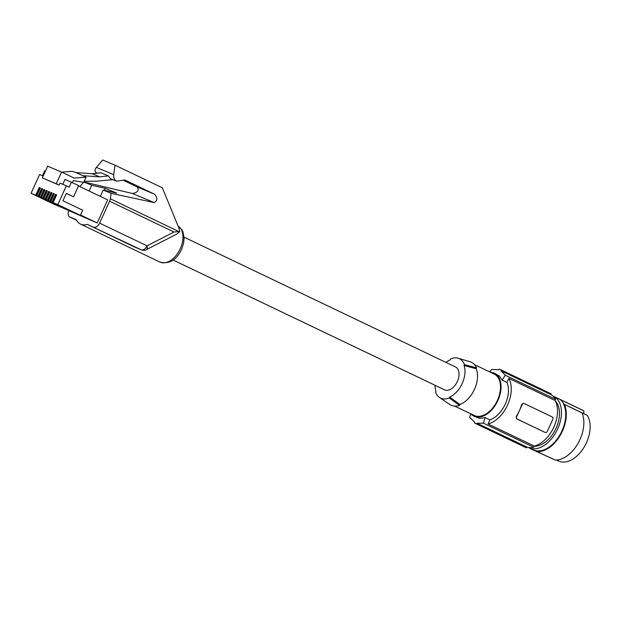 <?xml version="1.0" encoding="UTF-8"?>
<svg xmlns="http://www.w3.org/2000/svg" width="621" height="621" viewBox="0 0 621 621"><rect width="100%" height="100%" fill="white"/><g stroke="black" fill="none" stroke-linecap="round" stroke-linejoin="round"><path stroke-width="0.93" d="M52.467 203.261L36.849 195.731L40.381 187.969L39.286 187.503L35.746 195.266L52.49 203.207M37.159 195.033L36.631 194.808L39.845 187.767L39.286 187.503M37.151 195.056L36.631 194.808M48.78 199.931L48.252 199.714L48.772 199.954M50.906 192.401L47.367 200.164L65.182 208.625L48.461 200.63L52.001 192.867L50.906 192.401L51.465 192.665L48.252 199.714M134.92 247.158L141.332 249.859A5.946 4.634 -67.1 0 1 141.177 249.789L135.091 247.228M104.406 190.313L105.314 188.334L91.776 185.268L83.882 181.961L132.42 193.496C137.598 192.564 139.236 190.399 137.319 186.999L154.676 194.257L124.86 180.005L116.507 181.192C114.443 179.989 113.511 177.816 113.713 174.672L115.048 165.202L162.337 187.814L179.034 228.373L179.725 231.524L174.02 232.006L147.068 245.831A5.946 3.718 115.6 0 1 141.177 249.789L87.289 224.383L134.765 247.088M141.332 249.859A5.946 5.946 0 0 0 146.354 249.673L177.001 233.954L179.725 231.524M178.048 225.982L181.93 229.84L182.939 231.866L184.103 238.06L183.583 243.347L181.588 249.425C176.317 260.207 169.091 264.414 159.884 262.054L80.474 224.08A20.206 12.653 -64.4 0 1 76.305 219.756L69.925 217.063A5.946 3.718 -64.4 0 1 69.824 217.016A5.946 3.718 -64.4 0 1 68.698 210.837M66.3 193.387L73.55 196.841L66.307 193.379L62.938 200.762L82.725 210.224L80.381 215.363L53.623 204.076L31.05 193.286L39.589 174.548L43.16 176.046M154.676 194.257C157.788 198.161 157.571 200.925 154.031 202.531L111.089 193.341L110.321 198.774A5.946 3.718 115.6 0 1 109.599 201.204L99.608 223.133A5.946 3.718 115.6 0 1 93.709 227.092M47.367 200.164L46.14 199.644L49.68 191.881L48.585 191.423L45.046 199.186L43.819 198.666L47.351 190.903L46.257 190.445L42.717 198.208L41.491 197.688L45.03 189.925L43.936 189.459L45.015 189.948M44.13 197.975L43.61 197.75L44.122 197.998M42.717 198.208L60.532 206.661L43.819 198.666M43.936 189.459L40.396 197.222L58.211 205.683L41.491 197.688M46.257 190.445L47.343 190.934M41.281 196.772L41.801 197.02L41.281 196.772L44.495 189.731M45.395 171.14L44.673 170.829L42.438 175.743M40.396 197.222L39.17 196.71L42.709 188.947L41.607 188.481L42.694 188.97M116.507 181.192L110.367 178.623L108.396 175.922L100.951 172.785L92.218 173.709L76.173 172.615L86.063 177.179L83.711 182.341L73.317 180.564L72.401 182.574M92.218 173.709L99.647 176.838L83.602 175.751M108.396 175.922L99.647 176.838M84.192 181.285L95.96 181.223L112.859 179.671M86.063 177.179L74.194 178.087L61.58 172.064L56.247 183.769L42.313 177.901L59.034 185.105L59.934 183.125L66.354 185.826L57.807 204.565L53.111 202.586L56.651 194.823L55.556 194.365L56.107 194.629L52.901 201.67L53.414 201.918M76.173 172.615L72.129 171.311L61.681 172.11M43.61 197.75L46.816 190.709M46.459 198.953L45.931 198.728L46.443 198.976M48.585 191.423L49.664 191.912M45.046 199.186L62.861 207.639L46.14 199.644M45.931 198.728L49.137 191.687M40.373 187.992L39.845 187.767M55.556 194.365L52.017 202.128L50.79 201.608L54.322 193.845L53.227 193.379L54.314 193.868M51.108 200.909L50.58 200.692L51.093 200.94M52.017 202.128L68.76 210.069M56.635 194.854L56.107 194.629M53.227 193.379L49.696 201.142L66.431 209.091M50.58 200.692L53.786 193.651M53.429 201.895L52.901 201.67M68.737 210.123L53.111 202.586M66.408 209.137L50.79 201.608M51.993 192.89L51.465 192.665M83.556 182.318L80.35 186.052A5.946 3.718 -64.4 0 0 79.907 186.618M115.048 165.202L102.721 160.001L96.356 167.414C94.547 169.882 94.625 171.699 96.581 172.855L97.326 173.166M123.315 180.3L137.319 186.999M100.307 196.368L103.187 190.042L116.725 193.108L105.314 188.334M103.187 190.042L111.089 193.341M61.58 172.064L47.654 166.187L42.313 177.901M62.783 184.321L65.019 179.407L78.681 185.578L73.55 196.841M56.247 183.769L59.034 185.105M61.611 207.445L97.179 222.962L80.544 215.013M78.51 185.951L107.689 199.9L97.179 222.962M89.145 191.035L91.776 185.268M80.474 224.08A20.206 12.653 -64.4 0 0 87.289 224.383M80.381 215.363L57.807 204.565M66.354 185.826L69.141 187.162L71.438 182.116M35.746 195.266L31.05 193.286M41.607 188.481L38.075 196.244L36.849 195.731M49.696 201.142L48.461 200.63M39.488 196.011L38.96 195.794L42.166 188.753M39.472 196.034L38.96 195.794M38.075 196.244L54.811 204.193M54.795 204.239L39.17 196.71M173.135 260.044L444.566 389.841A12.676 7.941 -64.4 0 0 457.359 381.496A12.676 7.941 -64.4 0 0 455.503 366.972L184.072 237.168M449.309 397.952L449.705 397.083A21.029 13.173 115.6 0 0 464.089 365.513L464.485 364.651L476.579 367.904L476.198 368.742A22.977 14.384 115.6 0 1 459.889 404.519L459.509 405.358L449.309 397.952A21.82 13.662 115.6 0 1 439.451 397.417A21.82 13.662 115.6 0 1 435.585 392.161L435.981 391.3A21.029 13.173 115.6 0 1 435.088 385.307M446.025 362.439A21.029 13.173 115.6 0 1 450.365 359.73L450.761 358.86A21.82 13.662 115.6 0 1 458.189 358.232A21.82 13.662 115.6 0 1 464.485 364.651M458.189 358.232L470.058 361.764A23.769 14.881 115.6 0 1 476.579 367.904M454.704 406.111L474.258 415.457A22.977 14.384 -64.4 0 0 474.646 415.628A22.977 14.384 -64.4 0 0 497.297 400.63A22.977 14.384 -64.4 0 0 494.083 373.997L474.529 364.651M470.819 413.811A23.769 14.881 -64.4 0 0 473.916 416.171A23.769 14.881 -64.4 0 0 492.864 408.61A23.769 14.881 -64.4 0 0 500.844 383.53A23.769 14.881 -64.4 0 0 494.425 373.283A23.769 14.881 -64.4 0 0 490.644 372.359M489.884 419.881L485.11 417.599A138.654 108.054 112.9 0 0 483.417 423.188L533.742 447.26L534.285 446.064L488.028 423.949L489.884 419.881A23.769 14.881 -64.4 0 0 508.226 387.062A23.769 14.881 -64.4 0 0 506.953 382.427L502.179 380.145A138.654 108.054 -67.1 0 1 505.277 375.224L555.601 399.287L555.058 400.483L508.801 378.36L506.953 382.427M494.425 373.283L499.439 376.047L502.179 380.145M489.907 372.002A138.654 108.054 -67.1 0 1 491.553 369.433L498.655 369.751A138.654 108.054 -67.1 0 1 499.105 369.091L501.395 370.054A138.654 108.054 -67.1 0 0 500.945 370.721L505.277 375.224M551.246 393.893A29.715 18.607 115.6 0 0 550.625 393.574L500.782 369.743L551.246 393.893L550.912 394.614L500.945 370.721M544.47 432.131L516.493 418.764L516.245 416.427A27.728 17.365 -64.4 0 0 519.404 410.675A27.728 17.365 -64.4 0 0 521.663 404.535L523.557 403.262L524.225 403.549M524.279 403.572A1.979 1.545 112.9 0 0 522.121 404.729L516.695 416.621A1.979 1.545 -67.1 0 0 517.27 419.09L545.137 432.41A1.979 1.545 112.9 0 0 545.184 432.433A1.979 1.545 112.9 0 0 547.349 431.277L552.768 419.385A1.979 1.545 -67.1 0 0 552.193 416.916L524.334 403.588A1.979 1.545 112.9 0 0 524.279 403.572L523.557 403.262M488.028 423.949A27.728 17.365 -64.4 0 0 507.567 405.008A27.728 17.365 -64.4 0 0 508.801 378.36M534.285 446.064A27.728 17.365 -64.4 0 0 553.823 427.132A27.728 17.365 -64.4 0 0 555.058 400.483M470.765 413.788A138.654 108.054 112.9 0 0 469.693 417.405L474.731 422.249A138.654 108.054 112.9 0 0 474.522 423.025L476.812 423.988A138.654 108.054 112.9 0 1 477.021 423.212L526.996 447.104L526.662 447.826A29.715 18.607 115.6 0 1 524.993 447.182L474.522 423.025M550.912 394.614A28.915 18.11 115.6 0 1 555.601 399.287M533.742 447.26A28.915 18.11 115.6 0 1 526.996 447.104M483.417 423.188L477.021 423.212M473.916 416.171L479.622 418.414L485.11 417.599M526.662 447.826L476.812 423.988M534.207 446.227A25.748 16.123 -64.4 0 0 555.896 428.591A25.748 16.123 -64.4 0 0 555.321 400.964M528.277 447.415A28.519 17.862 -64.4 0 0 528.875 447.725A28.519 17.862 -64.4 0 0 529.356 447.935A28.519 17.862 -64.4 0 0 557.472 429.313A28.519 17.862 -64.4 0 0 553.49 396.26A28.519 17.862 -64.4 0 0 553.008 396.043A28.519 17.862 -64.4 0 0 552.869 395.988M553.49 396.26L582.746 410.248A28.519 17.862 -64.4 0 1 583.756 410.799L559.342 399.124A28.519 17.862 -64.4 0 1 563.977 404.224L563.426 403.96A28.519 17.862 115.6 0 1 558.776 436.773A28.519 17.862 115.6 0 1 533.649 449.992L555.112 460.037A29.311 18.358 115.6 0 0 578.042 443.316A29.311 18.358 115.6 0 0 581.986 412.849L587.233 415.333A27.728 17.365 115.6 0 1 583.655 447.92A27.728 17.365 115.6 0 1 558.473 460.999L556.432 460.021M528.875 447.725L533.167 449.775A28.519 17.862 -64.4 0 0 533.649 449.992L529.736 448.346A29.311 18.358 115.6 0 1 529.34 447.943M563.426 403.96L564.435 404.45A29.311 18.358 115.6 0 1 560.484 434.925A29.311 18.358 115.6 0 1 537.553 451.638M583.756 410.799L583.895 413.695L587.233 415.333M529.736 448.346L555.112 460.037M564.435 404.45L581.986 412.849M583.895 413.695L563.946 404.162M464.089 365.513L476.198 368.742M459.509 405.358A23.769 14.881 115.6 0 1 449.651 404.442L439.451 397.417M459.889 404.519L449.705 397.083M76.554 220.23L69.925 217.063M99.608 223.133L147.068 245.831A5.946 2.725 -117.2 0 1 146.354 249.673M159.884 262.054A20.206 12.653 -64.4 0 0 180.269 248.742A20.206 12.653 -64.4 0 0 178.056 225.997M109.599 201.204L174.02 232.006M110.321 198.774L179.019 231.625M96.356 167.414L113.713 174.672M132.42 193.496L154.031 202.531M521.663 404.535L522.121 404.729M516.695 416.621L516.245 416.427M517.27 419.09L516.493 418.764M544.361 432.084L545.137 432.41M76.562 220.238L69.824 217.016M544.415 432.107L545.184 432.433"/></g></svg>

